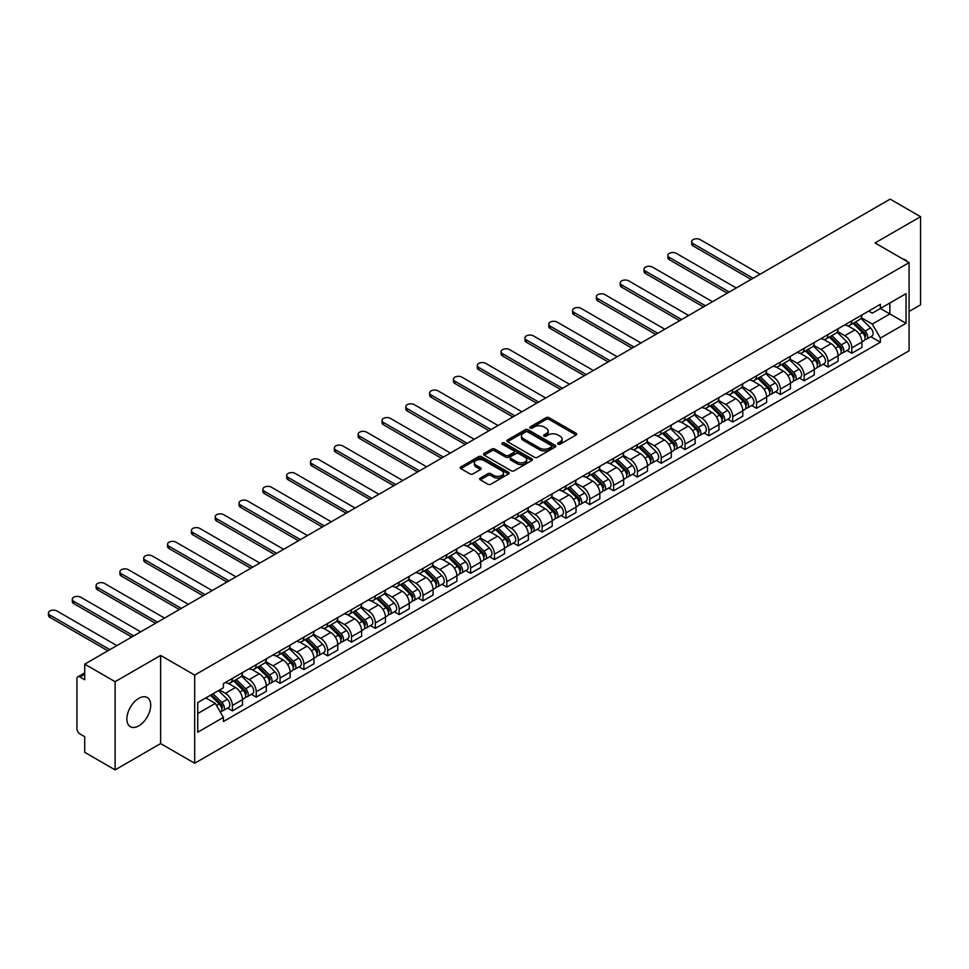 <?xml version="1.0" encoding="UTF-8"?>
<svg xmlns="http://www.w3.org/2000/svg" width="969" height="969" viewBox="0 0 969 969"><rect width="100%" height="100%" fill="white"/><g stroke="black" fill="none" stroke-linecap="round" stroke-linejoin="round"><path stroke-width="1.45" d="M558.035 444.19A1.49 0.86 0 0 0 560.143 444.19L576.071 434.996A2.12 1.223 0 0 0 576.688 434.124A2.12 1.223 0 0 0 576.071 433.264L549.084 417.687A2.12 1.223 0 0 0 546.08 417.687L530.164 426.881A1.49 0.86 0 0 0 529.728 427.486A1.49 0.86 0 0 0 530.164 428.092A1.49 0.86 0 0 0 532.26 428.092L534.319 426.905A6.783 3.912 0 0 1 543.912 426.905L546.165 428.201A6.783 3.912 0 0 1 548.151 430.963A6.783 3.912 0 0 1 546.165 433.737L544.093 434.924A1.49 0.86 0 0 0 543.67 435.529A1.49 0.86 0 0 0 544.093 436.135A1.49 0.86 0 0 0 546.201 436.135L548.26 434.948A6.783 3.912 0 0 1 557.853 434.948L560.106 436.244A6.783 3.912 0 0 1 562.093 439.018A6.783 3.912 0 0 1 560.106 441.779L558.035 442.978A1.49 0.86 0 0 0 557.611 443.584A1.49 0.86 0 0 0 558.035 444.19L558.035 442.978M138.785 725.866A16.848 9.726 120 0 0 149.795 711.028A16.848 9.726 120 0 0 147.215 697.523A16.848 9.726 120 0 0 138.785 698.358A16.848 9.726 120 0 0 127.787 713.208A16.848 9.726 120 0 0 130.367 726.702A16.848 9.726 120 0 0 138.785 725.866M907.093 261.46A16.848 9.726 120 0 0 905.3 259.849A16.848 9.726 120 0 0 902.999 259.098M480.273 478.092A2.12 1.223 0 0 0 479.655 478.952A2.12 1.223 0 0 0 480.273 479.825L487.843 484.197A2.12 1.223 0 0 0 490.847 484.197L508.531 473.974A2.12 1.223 0 0 0 509.161 473.114A2.12 1.223 0 0 0 508.531 472.254L481.557 456.665A2.12 1.223 0 0 0 478.553 456.665L460.869 466.888A2.12 1.223 0 0 0 460.251 467.748A2.12 1.223 0 0 0 460.869 468.608L470.013 473.889A2.12 1.223 0 0 0 473.005 473.889L480.576 469.529A2.12 1.223 0 0 0 481.193 468.657A2.12 1.223 0 0 0 480.576 467.797L476.045 465.168A5.669 3.27 0 0 1 474.386 462.855A5.669 3.27 0 0 1 477.887 459.839A5.669 3.27 0 0 1 484.064 460.541L501.821 470.801A5.669 3.27 0 0 1 503.492 473.114A5.669 3.27 0 0 1 499.992 476.142A5.669 3.27 0 0 1 493.802 475.428L490.847 473.72A2.12 1.223 0 0 0 487.843 473.72L480.273 478.092L480.273 479.825M194.684 675.078L160.624 655.419L115.117 681.691L84.727 664.153L890.16 199.13L920.55 216.681L875.043 242.953L909.092 262.623L194.684 675.078L194.684 763.257L909.092 350.79L909.092 262.623M534.464 457.271A2.12 1.223 0 0 0 537.468 457.271L555.152 447.06A2.12 1.223 0 0 0 555.77 446.2A2.12 1.223 0 0 0 555.152 445.328L528.178 429.751A2.12 1.223 0 0 0 525.174 429.751L507.49 439.962A2.12 1.223 0 0 0 506.86 440.834A2.12 1.223 0 0 0 507.49 441.694L534.464 457.271M502.911 444.505A1.49 0.86 0 0 1 504.413 444.723L504.413 442.954L531.848 458.797A2.12 1.223 0 0 1 532.466 459.657A2.12 1.223 0 0 1 531.848 460.517L514.151 470.74A2.12 1.223 0 0 1 511.16 470.74L484.173 455.151L484.173 453.431A2.12 1.223 0 0 0 483.555 454.291A2.12 1.223 0 0 0 484.173 455.151M484.173 453.431L491.743 449.059A2.12 1.223 0 0 1 494.747 449.059L505.685 455.369A2.12 1.223 0 0 0 508.689 455.369L513.703 452.475A2.12 1.223 0 0 0 514.333 451.602A2.12 1.223 0 0 0 513.703 450.742L502.317 444.165A1.49 0.86 0 0 1 501.881 443.56A1.49 0.86 0 0 1 502.79 442.772A1.49 0.86 0 0 1 504.413 442.954M115.117 681.691L115.117 769.87L84.727 752.319L84.727 736.719L79.991 733.981A4.324 2.495 -120 0 1 76.939 728.688L76.939 678.784A4.324 2.495 -120 0 1 77.835 676.81L84.727 672.825M909.092 311.461L920.55 304.847L920.55 216.681M115.117 769.87L160.624 743.586L194.684 763.257M84.727 664.153L84.727 679.754L79.991 677.016A4.324 2.495 -120 0 0 77.835 676.81M851.824 320.812A9.932 5.741 60 0 1 849.765 325.269L859.854 319.455A9.932 5.741 -120 0 0 861.901 314.986M837.519 331.507L844.798 335.71A9.932 5.741 60 0 1 851.824 347.883L861.901 342.057A9.932 5.741 -120 0 0 854.876 329.896L847.669 325.729M861.901 342.057L861.901 347.435L851.824 353.261L846.991 350.463M849.765 325.269A9.932 5.741 60 0 1 844.883 324.821M851.824 347.883L851.824 353.261M827.998 334.559A9.932 5.741 60 0 1 825.939 339.029L836.029 333.203A9.932 5.741 -120 0 0 838.076 328.745M823.165 364.223L827.998 367.009L838.088 361.195L838.088 355.817A9.932 5.741 -120 0 0 831.063 343.644L823.844 339.477M825.939 339.029A9.932 5.741 60 0 1 821.058 338.581M813.694 345.267L820.973 349.47A9.932 5.741 60 0 1 827.998 361.631L827.998 367.009M804.173 348.319A9.932 5.741 60 0 1 802.126 352.777L812.204 346.963A9.932 5.741 -120 0 0 814.263 342.505M799.34 377.983L804.173 380.769L814.263 374.942L814.263 369.564A9.932 5.741 -120 0 0 807.238 357.404L800.019 353.237M802.126 352.777A9.932 5.741 60 0 1 797.233 352.328M789.868 359.014L797.148 363.218A9.932 5.741 60 0 1 804.173 375.391L804.173 380.769M780.36 362.079A9.932 5.741 60 0 1 778.301 366.536L788.378 360.71A9.932 5.741 -120 0 0 790.438 356.253M775.527 391.73L780.36 394.516L790.438 388.702L790.438 383.324A9.932 5.741 -120 0 0 783.412 371.151L776.193 366.997M778.301 366.536A9.932 5.741 60 0 1 773.407 366.088M766.055 372.774L773.335 376.977A9.932 5.741 60 0 1 780.36 389.138L780.36 394.516M756.535 375.827A9.932 5.741 60 0 1 754.476 380.284L764.553 374.47A9.932 5.741 -120 0 0 766.612 370.013M751.702 405.49L756.535 408.276L766.612 402.462L766.612 397.084A9.932 5.741 -120 0 0 759.587 384.911L752.368 380.744M754.476 380.284A9.932 5.741 60 0 1 749.582 379.836M742.23 386.522L749.509 390.725A9.932 5.741 60 0 1 756.535 402.898L756.535 408.276M732.709 389.586A9.932 5.741 60 0 1 730.65 394.044L740.728 388.23A9.932 5.741 -120 0 0 742.787 383.76M727.876 419.238L732.709 422.036L742.787 416.21L742.787 410.832A9.932 5.741 -120 0 0 735.762 398.671L728.543 394.504M730.65 394.044A9.932 5.741 60 0 1 725.757 393.596M718.404 400.282L725.684 404.485A9.932 5.741 60 0 1 732.709 416.658L732.709 422.036M708.884 403.334A9.932 5.741 60 0 1 706.825 407.804L716.903 401.978A9.932 5.741 -120 0 0 718.962 397.52M704.051 432.998L708.884 435.784L718.962 429.97L718.962 424.592A9.932 5.741 -120 0 0 711.936 412.419L704.717 408.252M706.825 407.804A9.932 5.741 60 0 1 701.931 407.355M694.579 414.042L701.859 418.245A9.932 5.741 60 0 1 708.884 430.406L708.884 435.784M685.059 417.094A9.932 5.741 60 0 1 683 421.551L693.077 415.737A9.932 5.741 -120 0 0 695.136 411.28M680.226 446.745L685.059 449.543L695.136 443.717L695.136 438.339A9.932 5.741 -120 0 0 688.111 426.178L680.904 422.012M683 421.551A9.932 5.741 60 0 1 678.106 421.103M670.754 427.789L678.034 431.992A9.932 5.741 60 0 1 685.059 444.165L685.059 449.543M661.233 430.854A9.932 5.741 60 0 1 659.174 435.311L669.252 429.485A9.932 5.741 -120 0 0 671.311 425.028M656.401 460.505L661.233 463.291L671.311 457.477L671.311 452.099A9.932 5.741 -120 0 0 664.286 439.926L657.079 435.759M659.174 435.311A9.932 5.741 60 0 1 654.281 434.863M646.929 441.549L654.208 445.752A9.932 5.741 60 0 1 661.233 457.913L661.233 463.291M637.408 444.601A9.932 5.741 60 0 1 635.349 449.059L645.427 443.245A9.932 5.741 -120 0 0 647.486 438.787M632.575 474.265L637.408 477.051L647.486 471.225L647.486 465.847A9.932 5.741 -120 0 0 640.461 453.686L633.254 449.519M635.349 449.059A9.932 5.741 60 0 1 630.468 448.611M623.103 455.297L630.383 459.5A9.932 5.741 60 0 1 637.408 471.673L637.408 477.051M613.583 458.361A9.932 5.741 60 0 1 611.524 462.819L621.614 456.993A9.932 5.741 -120 0 0 623.661 452.535M608.75 488.013L613.583 490.798L623.661 484.984L623.661 479.607A9.932 5.741 -120 0 0 616.635 467.433L609.428 463.279M611.524 462.819A9.932 5.741 60 0 1 606.642 462.37M599.278 469.057L606.558 473.26A9.932 5.741 60 0 1 613.583 485.421L613.583 490.798M589.758 472.109A9.932 5.741 60 0 1 587.711 476.566L597.788 470.752A9.932 5.741 -120 0 0 599.847 466.295M584.925 501.772L589.758 504.558L599.847 498.744L599.847 493.366A9.932 5.741 -120 0 0 592.822 481.193L585.603 477.027M587.711 476.566A9.932 5.741 60 0 1 582.817 476.118M575.453 482.804L582.732 487.007A9.932 5.741 60 0 1 589.758 499.18L589.758 504.558M565.944 485.869A9.932 5.741 60 0 1 563.885 490.326L573.963 484.512A9.932 5.741 -120 0 0 576.022 480.043M561.112 515.52L565.944 518.318L576.022 512.492L576.022 507.114A9.932 5.741 -120 0 0 568.997 494.953L561.778 490.786M563.885 490.326A9.932 5.741 60 0 1 558.992 489.878M551.64 496.564L558.919 500.767A9.932 5.741 60 0 1 565.944 512.94L565.944 518.318M542.119 499.616A9.932 5.741 60 0 1 540.06 504.086L550.138 498.26A9.932 5.741 -120 0 0 552.197 493.802M537.286 529.28L542.119 532.066L552.197 526.252L552.197 520.874A9.932 5.741 -120 0 0 545.172 508.701L537.952 504.534M540.06 504.086A9.932 5.741 60 0 1 535.167 503.638M527.814 510.324L535.094 514.527A9.932 5.741 60 0 1 542.119 526.688L542.119 532.066M518.294 513.376A9.932 5.741 60 0 1 516.235 517.834L526.312 512.02A9.932 5.741 -120 0 0 528.371 507.562M513.461 543.028L518.294 545.826L528.371 539.999L528.371 534.622A9.932 5.741 -120 0 0 521.346 522.461L514.127 518.294M516.235 517.834A9.932 5.741 60 0 1 511.341 517.385M503.989 524.072L511.269 528.275A9.932 5.741 60 0 1 518.294 540.448L518.294 545.826M494.469 527.136A9.932 5.741 60 0 1 492.409 531.593L502.487 525.767A9.932 5.741 -120 0 0 504.546 521.31M489.636 556.787L494.469 559.573L504.546 553.759L504.546 548.381A9.932 5.741 -120 0 0 497.521 536.208L490.302 532.042M492.409 531.593A9.932 5.741 60 0 1 487.516 531.145M480.164 537.831L487.443 542.034A9.932 5.741 60 0 1 494.469 554.195L494.469 559.573M470.643 540.884A9.932 5.741 60 0 1 468.584 545.341L478.662 539.527A9.932 5.741 -120 0 0 480.721 535.07M465.81 570.547L470.643 573.333L480.721 567.519L480.721 562.129A9.932 5.741 -120 0 0 473.696 549.968L466.489 545.801M468.584 545.341A9.932 5.741 60 0 1 463.691 544.893M456.338 551.579L463.618 555.782A9.932 5.741 60 0 1 470.643 567.955L470.643 573.333M446.818 554.643A9.932 5.741 60 0 1 444.759 559.101L454.836 553.275A9.932 5.741 -120 0 0 456.896 548.817M441.985 584.295L446.818 587.093L456.896 581.267L456.896 575.889A9.932 5.741 -120 0 0 449.87 563.716L442.663 559.561M444.759 559.101A9.932 5.741 60 0 1 439.865 558.653M432.513 565.339L439.793 569.542A9.932 5.741 60 0 1 446.818 581.703L446.818 587.093M422.993 568.391A9.932 5.741 60 0 1 420.934 572.849L431.011 567.035A9.932 5.741 -120 0 0 433.07 562.577M418.16 598.055L422.993 600.841L433.07 595.027L433.07 589.649A9.932 5.741 -120 0 0 426.045 577.476L418.838 573.309M420.934 572.849A9.932 5.741 60 0 1 416.052 572.4M408.688 579.099L415.967 583.29A9.932 5.741 60 0 1 422.993 595.463L422.993 600.841M399.167 582.151A9.932 5.741 60 0 1 397.108 586.608L407.198 580.794A9.932 5.741 -120 0 0 409.245 576.325M394.335 611.802L399.167 614.6L409.245 608.774L409.245 603.396A9.932 5.741 -120 0 0 402.22 591.235L395.013 587.069M397.108 586.608A9.932 5.741 60 0 1 392.227 586.16M384.863 592.846L392.142 597.049A9.932 5.741 60 0 1 399.167 609.222L399.167 614.6M375.342 595.899A9.932 5.741 60 0 1 373.295 600.368L383.373 594.542A9.932 5.741 -120 0 0 385.432 590.085M370.509 625.562L375.342 628.348L385.432 622.534L385.432 617.156A9.932 5.741 -120 0 0 378.407 604.983L371.188 600.816M373.295 600.368A9.932 5.741 60 0 1 368.402 599.92M361.037 606.606L368.317 610.809A9.932 5.741 60 0 1 375.342 622.97L375.342 628.348M351.517 609.658A9.932 5.741 60 0 1 349.47 614.116L359.547 608.302A9.932 5.741 -120 0 0 361.607 603.844M346.696 639.31L351.517 642.108L361.607 636.282L361.607 630.904A9.932 5.741 -120 0 0 354.581 618.743L347.362 614.576M349.47 614.116A9.932 5.741 60 0 1 344.576 613.668M337.212 620.354L344.504 624.557A9.932 5.741 60 0 1 351.517 636.73L351.517 642.108M327.704 623.418A9.932 5.741 60 0 1 325.645 627.876L335.722 622.05A9.932 5.741 -120 0 0 337.781 617.592M322.871 653.07L327.704 655.856L337.781 650.042L337.781 644.664A9.932 5.741 -120 0 0 330.756 632.491L323.537 628.324M325.645 627.876A9.932 5.741 60 0 1 320.751 627.428M313.399 634.114L320.678 638.317A9.932 5.741 60 0 1 327.704 650.478L327.704 655.856M303.878 637.166A9.932 5.741 60 0 1 301.819 641.623L311.897 635.809A9.932 5.741 -120 0 0 313.956 631.352M299.046 666.829L303.878 669.615L313.956 663.801L313.956 658.411A9.932 5.741 -120 0 0 306.931 646.25L299.712 642.084M301.819 641.623A9.932 5.741 60 0 1 296.926 641.175M289.574 647.861L296.853 652.064A9.932 5.741 60 0 1 303.878 664.237L303.878 669.615M280.053 650.926A9.932 5.741 60 0 1 277.994 655.383L288.072 649.557A9.932 5.741 -120 0 0 290.131 645.1M275.22 680.577L280.053 683.375L290.131 677.549L290.131 672.171A9.932 5.741 -120 0 0 283.105 660.01L275.886 655.843M277.994 655.383A9.932 5.741 60 0 1 273.101 654.935M265.748 661.621L273.028 665.824A9.932 5.741 60 0 1 280.053 677.997L280.053 683.375M256.228 664.673A9.932 5.741 60 0 1 254.169 669.143L264.246 663.317A9.932 5.741 -120 0 0 266.305 658.859M251.395 694.337L256.228 697.123L266.305 691.309L266.305 685.931A9.932 5.741 -120 0 0 259.28 673.758L252.061 669.591M254.169 669.143A9.932 5.741 60 0 1 249.275 668.683M241.923 675.381L249.203 679.584A9.932 5.741 60 0 1 256.228 691.745L256.228 697.123M232.403 678.433A9.932 5.741 60 0 1 230.343 682.891L240.421 677.077A9.932 5.741 -120 0 0 242.48 672.607M227.57 708.085L232.403 710.883L242.48 705.057L242.48 699.679A9.932 5.741 -120 0 0 235.455 687.518L228.248 683.351M230.343 682.891A9.932 5.741 60 0 1 225.45 682.442M219.575 689.976L225.377 693.332A9.932 5.741 60 0 1 232.403 705.505L232.403 710.883M868.696 311.073L872.294 313.144L906.039 293.655L889.857 302.994L889.857 313.932L872.294 324.07L861.344 317.759M197.737 713.523L215.3 703.385L223.391 717.399L197.737 732.213L197.737 702.586L223.391 687.772L223.391 683.629L880.385 304.327L880.385 308.469L906.039 323.283L880.385 338.096L872.294 324.07M906.039 293.655L906.039 323.283M223.391 717.399L223.391 721.554L880.385 342.239L880.385 338.096M160.624 655.419L160.624 743.586M215.3 703.385L205.828 697.922M870.816 336.715L880.385 342.239M558.628 444.396L560.106 443.548A6.783 3.912 0 0 0 562.093 440.774L562.093 439.018M548.151 430.963L548.151 432.731A6.783 3.912 0 0 1 546.165 435.505L544.687 436.353M576.034 435.008L549.084 419.444A2.12 1.223 0 0 0 546.08 419.444L530.758 428.298M555.128 447.084L528.178 431.52A2.12 1.223 0 0 0 525.174 431.52L507.514 441.719M551.409 446.806A1.49 0.86 0 0 0 551.846 446.2A1.49 0.86 0 0 0 551.409 445.595L527.717 431.92A1.49 0.86 0 0 0 525.622 431.92L523.454 433.179A6.783 3.912 0 0 0 521.467 435.941A6.783 3.912 0 0 0 523.454 438.715L539.636 448.066A6.783 3.912 0 0 0 549.229 448.066L551.409 446.806L551.409 448.562A1.49 0.86 0 0 0 551.846 447.957L551.846 446.2M521.467 435.941L521.467 437.709A6.783 3.912 0 0 0 523.454 440.471L523.454 438.715M551.409 448.562L549.229 449.822A6.783 3.912 0 0 1 539.636 449.822L523.454 440.471M484.209 455.176L491.743 450.815L491.743 449.059M514.333 451.602L514.333 453.371A2.12 1.223 0 0 1 513.703 454.243L508.689 457.138A2.12 1.223 0 0 1 505.685 457.138L494.747 450.815A2.12 1.223 0 0 0 491.743 450.815M504.413 444.723L531.811 460.541M517.046 461.934A5.669 3.27 0 0 0 523.224 462.637A5.669 3.27 0 0 0 526.724 459.609A5.669 3.27 0 0 0 525.065 457.295L518.803 453.686A2.12 1.223 0 0 0 515.811 453.686L510.784 456.581A2.12 1.223 0 0 0 510.166 457.453A2.12 1.223 0 0 0 510.784 458.313L517.046 461.934L517.046 463.691A5.669 3.27 0 0 0 523.224 464.405A5.669 3.27 0 0 0 526.724 461.377L526.724 459.609M510.166 457.453L510.166 459.209A2.12 1.223 0 0 0 510.784 460.081L510.784 458.313M517.046 463.691L510.784 460.081M503.492 473.114L503.492 474.883A5.669 3.27 0 0 1 499.992 477.899A5.669 3.27 0 0 1 493.802 477.196L490.847 475.488A2.12 1.223 0 0 0 487.843 475.488L480.309 479.837M474.386 462.855L474.386 464.623A5.669 3.27 0 0 0 476.045 466.937L476.045 465.168M480.576 467.797L480.576 469.529L476.045 466.937M508.507 473.998L481.557 458.434A2.12 1.223 0 0 0 478.553 458.434L460.893 468.633L460.869 466.888M853.108 323.343L862.495 332.597A5.402 3.113 60 0 1 863.924 340.7L861.901 341.863M854.985 325.184L858.958 327.486M760.12 274.215L700.175 239.609A4.966 2.871 -0 0 0 694.761 238.98A4.966 2.871 -0 0 0 691.696 241.632A4.966 2.871 -0 0 0 693.15 243.667L753.095 278.273M854.149 322.738L864.433 332.876A2.592 1.502 60 0 1 865.111 336.764A2.592 1.502 60 0 1 864.869 336.861M855.7 321.841L865.087 331.107A5.402 3.113 60 0 1 866.516 339.198A5.402 3.113 60 0 1 864.881 339.368M860.956 318.426L870.586 327.934A5.402 3.113 60 0 1 872.015 336.025L866.516 339.198M751.108 279.411L693.15 245.956A4.966 2.871 180 0 1 691.696 243.922L691.696 241.632M829.282 337.091L838.669 346.357A5.402 3.113 60 0 1 840.099 354.448L838.076 355.611M831.16 338.944L835.133 341.245M736.295 287.963L676.35 253.357A4.966 2.871 -0 0 0 670.936 252.739A4.966 2.871 -0 0 0 667.871 255.392A4.966 2.871 -0 0 0 669.325 257.415L729.269 292.02M830.324 336.497L840.607 346.636A2.592 1.502 60 0 1 841.286 350.524A2.592 1.502 60 0 1 841.056 350.608M831.886 335.601L841.262 344.855A5.402 3.113 60 0 1 842.691 352.946A5.402 3.113 60 0 1 841.056 353.128M837.131 332.185L846.761 341.682A5.402 3.113 60 0 1 848.19 349.773L842.691 352.946M727.283 293.171L669.325 259.704A4.966 2.871 180 0 1 667.871 257.681L667.871 255.392M805.457 350.851L814.844 360.105A5.402 3.113 60 0 1 816.273 368.208L814.251 369.371M807.334 352.704L811.307 354.993M712.469 301.722L652.525 267.117A4.966 2.871 -0 0 0 647.122 266.499A4.966 2.871 -0 0 0 644.046 269.14A4.966 2.871 -0 0 0 645.499 271.175L705.444 305.78M806.499 350.245L816.782 360.395A2.592 1.502 60 0 1 817.461 364.271A2.592 1.502 60 0 1 817.23 364.368M808.061 349.349L817.448 358.615A5.402 3.113 60 0 1 818.866 366.706A5.402 3.113 60 0 1 817.23 366.876M813.306 345.933L822.935 355.441A5.402 3.113 60 0 1 824.365 363.532L818.866 366.706M703.458 306.919L645.499 273.464A4.966 2.871 180 0 1 644.046 271.441L644.046 269.14M781.632 364.61L791.019 373.864A5.402 3.113 60 0 1 792.448 381.956L790.438 383.118M783.509 366.452L787.482 368.753M688.644 315.482L628.711 280.865A4.966 2.871 -0 0 0 623.297 280.247A4.966 2.871 -0 0 0 620.221 282.9A4.966 2.871 -0 0 0 621.686 284.922L681.619 319.528M782.673 364.005L792.957 374.143A2.592 1.502 60 0 1 793.635 378.031A2.592 1.502 60 0 1 793.405 378.128M784.236 363.109L793.623 372.362A5.402 3.113 60 0 1 795.04 380.466A5.402 3.113 60 0 1 793.417 380.635M789.481 359.693L799.122 369.189A5.402 3.113 60 0 1 800.539 377.292L795.04 380.466M679.632 320.678L621.686 287.224A4.966 2.871 180 0 1 620.221 285.189L620.221 282.9M757.819 378.358L767.194 387.624A5.402 3.113 60 0 1 768.623 395.715L766.612 396.878M759.684 380.211L763.669 382.501M664.819 329.23L604.886 294.624A4.966 2.871 -0 0 0 599.472 294.007A4.966 2.871 -0 0 0 596.407 296.647A4.966 2.871 -0 0 0 597.861 298.682L657.794 333.288M758.848 377.765L769.132 387.903A2.592 1.502 60 0 1 769.81 391.779A2.592 1.502 60 0 1 769.58 391.876M760.411 376.856L769.798 386.122A5.402 3.113 60 0 1 771.215 394.213A5.402 3.113 60 0 1 769.592 394.395M765.655 373.44L775.297 382.949A5.402 3.113 60 0 1 776.714 391.04L771.215 394.213M655.807 334.438L597.861 300.971A4.966 2.871 180 0 1 596.407 298.949L596.407 296.647M733.993 392.118L743.368 401.372A5.402 3.113 60 0 1 744.798 409.475L742.787 410.638M735.859 393.959L739.844 396.26M640.994 342.99L581.061 308.384A4.966 2.871 -0 0 0 575.647 307.754A4.966 2.871 -0 0 0 572.582 310.407A4.966 2.871 -0 0 0 574.036 312.43L633.968 347.047M735.035 391.512L745.306 401.651A2.592 1.502 60 0 1 745.997 405.539A2.592 1.502 60 0 1 745.755 405.636M736.585 390.616L745.973 399.87A5.402 3.113 60 0 1 747.39 407.973A5.402 3.113 60 0 1 745.767 408.143M741.842 387.2L751.472 396.696A5.402 3.113 60 0 1 752.889 404.8L747.39 407.973M631.994 348.186L574.036 314.731A4.966 2.871 180 0 1 572.582 312.696L572.582 310.407M710.168 405.866L719.555 415.132A5.402 3.113 60 0 1 720.972 423.223L718.962 424.386M712.033 407.719L716.018 410.008M617.18 356.737L557.236 322.132A4.966 2.871 -0 0 0 551.821 321.514A4.966 2.871 -0 0 0 548.757 324.167A4.966 2.871 -0 0 0 550.21 326.19L610.155 360.795M711.21 405.272L721.481 415.41A2.592 1.502 60 0 1 722.171 419.298A2.592 1.502 60 0 1 721.929 419.383M712.76 404.376L722.147 413.63A5.402 3.113 60 0 1 723.577 421.721A5.402 3.113 60 0 1 721.941 421.903M718.017 400.96L727.646 410.456A5.402 3.113 60 0 1 729.063 418.547L723.577 421.721M608.169 361.946L550.21 328.479A4.966 2.871 180 0 1 548.757 326.456L548.757 324.167M686.343 419.625L695.73 428.879A5.402 3.113 60 0 1 697.147 436.983L695.136 438.145M688.208 421.467L692.193 423.768M593.355 370.497L533.41 335.892A4.966 2.871 -0 0 0 527.996 335.262A4.966 2.871 -0 0 0 524.932 337.915A4.966 2.871 -0 0 0 526.385 339.949L586.33 374.555M687.384 419.02L697.656 429.158A2.592 1.502 60 0 1 698.346 433.046A2.592 1.502 60 0 1 698.104 433.143M688.935 418.123L698.322 427.39A5.402 3.113 60 0 1 699.751 435.481A5.402 3.113 60 0 1 698.116 435.65M694.192 414.708L703.821 424.216A5.402 3.113 60 0 1 705.25 432.307L699.751 435.481M584.343 375.693L526.385 342.239A4.966 2.871 180 0 1 524.932 340.204L524.932 337.915M662.517 433.385L671.905 442.639A5.402 3.113 60 0 1 673.322 450.73L671.311 451.893M664.395 435.226L668.368 437.528M569.53 384.245L509.585 349.639A4.966 2.871 -0 0 0 504.171 349.022A4.966 2.871 -0 0 0 501.106 351.674A4.966 2.871 -0 0 0 502.56 353.697L562.504 388.303M663.559 432.78L673.83 442.918A2.592 1.502 60 0 1 674.521 446.806A2.592 1.502 60 0 1 674.279 446.903M665.109 431.883L674.497 441.137A5.402 3.113 60 0 1 675.926 449.241A5.402 3.113 60 0 1 674.291 449.41M670.366 428.468L679.996 437.964A5.402 3.113 60 0 1 681.425 446.055L675.926 449.241M560.518 389.453L502.56 355.986A4.966 2.871 180 0 1 501.106 353.964L501.106 351.674M638.692 447.133L648.079 456.399A5.402 3.113 60 0 1 649.509 464.49L647.486 465.653M640.57 448.986L644.542 451.275M545.704 398.005L485.76 363.399A4.966 2.871 -0 0 0 480.345 362.781A4.966 2.871 -0 0 0 477.281 365.422A4.966 2.871 -0 0 0 478.734 367.457L538.679 402.062M639.734 446.527L650.017 456.678A2.592 1.502 60 0 1 650.696 460.554A2.592 1.502 60 0 1 650.453 460.65M641.284 445.631L650.671 454.897A5.402 3.113 60 0 1 652.101 462.988A5.402 3.113 60 0 1 650.465 463.158M646.541 442.215L656.17 451.724A5.402 3.113 60 0 1 657.6 459.815L652.101 462.988M536.693 403.201L478.734 369.746A4.966 2.871 180 0 1 477.281 367.723L477.281 365.422M614.867 460.893L624.254 470.147A5.402 3.113 60 0 1 625.683 478.238L623.661 479.401M616.744 462.734L620.717 465.035M521.879 411.764L461.934 377.147A4.966 2.871 -0 0 0 456.52 376.529A4.966 2.871 -0 0 0 453.456 379.182A4.966 2.871 -0 0 0 454.909 381.205L514.854 415.81M615.909 460.287L626.192 470.425A2.592 1.502 60 0 1 626.87 474.313A2.592 1.502 60 0 1 626.64 474.41M617.471 459.391L626.846 468.645A5.402 3.113 60 0 1 628.275 476.748A5.402 3.113 60 0 1 626.64 476.918M622.716 455.975L632.345 465.471A5.402 3.113 60 0 1 633.774 473.575L628.275 476.748M512.867 416.961L454.909 383.506A4.966 2.871 180 0 1 453.456 381.471L453.456 379.182M591.042 474.64L600.429 483.906A5.402 3.113 60 0 1 601.858 491.998L599.835 493.16M592.919 476.494L596.892 478.783M498.054 425.512L438.109 390.907A4.966 2.871 -0 0 0 432.695 390.289A4.966 2.871 -0 0 0 429.63 392.929A4.966 2.871 -0 0 0 431.084 394.964L491.029 429.57M592.083 474.047L602.367 484.185A2.592 1.502 60 0 1 603.045 488.073A2.592 1.502 60 0 1 602.815 488.158M593.646 473.151L603.021 482.405A5.402 3.113 60 0 1 604.45 490.496A5.402 3.113 60 0 1 602.815 490.677M598.89 469.723L608.52 479.231A5.402 3.113 60 0 1 609.949 487.322L604.45 490.496M489.042 430.721L431.084 397.254A4.966 2.871 180 0 1 429.63 395.231L429.63 392.929M567.216 488.4L576.603 497.654A5.402 3.113 60 0 1 578.033 505.757L576.022 506.92M569.094 490.241L573.067 492.543M474.229 439.272L414.296 404.667A4.966 2.871 -0 0 0 408.882 404.037A4.966 2.871 -0 0 0 405.805 406.689A4.966 2.871 -0 0 0 407.271 408.712L467.203 443.33M568.258 487.795L578.541 497.933A2.592 1.502 60 0 1 579.22 501.821A2.592 1.502 60 0 1 578.99 501.918M569.82 486.898L579.208 496.164A5.402 3.113 60 0 1 580.625 504.255A5.402 3.113 60 0 1 579.002 504.425M575.065 483.483L584.695 492.979A5.402 3.113 60 0 1 586.124 501.082L580.625 504.255M465.217 444.468L407.271 411.013A4.966 2.871 180 0 1 405.805 408.979L405.805 406.689M543.391 502.148L552.778 511.414A5.402 3.113 60 0 1 554.207 519.505L552.197 520.668M545.268 504.001L549.241 506.29M450.403 453.02L390.471 418.414A4.966 2.871 -0 0 0 385.056 417.796A4.966 2.871 -0 0 0 381.992 420.449A4.966 2.871 -0 0 0 383.445 422.472L443.378 457.077M544.433 501.554L554.716 511.693A2.592 1.502 60 0 1 555.394 515.581A2.592 1.502 60 0 1 555.164 515.665M545.995 500.658L555.382 509.912A5.402 3.113 60 0 1 556.8 518.003A5.402 3.113 60 0 1 555.176 518.185M551.24 497.242L560.881 506.739A5.402 3.113 60 0 1 562.299 514.83L556.8 518.003M441.392 458.228L383.445 424.761A4.966 2.871 180 0 1 381.992 422.738L381.992 420.449M519.578 515.908L528.953 525.162A5.402 3.113 60 0 1 530.382 533.265L528.371 534.428M521.443 517.749L525.428 520.05M426.578 466.779L366.645 432.174A4.966 2.871 -0 0 0 361.231 431.544A4.966 2.871 -0 0 0 358.167 434.197A4.966 2.871 -0 0 0 359.62 436.232L419.553 470.837M520.619 515.302L530.891 525.44A2.592 1.502 60 0 1 531.569 529.328A2.592 1.502 60 0 1 531.339 529.425M522.17 514.406L531.557 523.672A5.402 3.113 60 0 1 532.974 531.763A5.402 3.113 60 0 1 531.351 531.933M527.427 510.99L537.056 520.498A5.402 3.113 60 0 1 538.473 528.589L532.974 531.763M417.578 471.976L359.62 438.521A4.966 2.871 180 0 1 358.167 436.486L358.167 434.197M495.753 529.668L505.14 538.921A5.402 3.113 60 0 1 506.557 547.013L504.546 548.175M497.618 531.509L501.603 533.81M402.765 480.527L342.82 445.922A4.966 2.871 -0 0 0 337.406 445.304A4.966 2.871 -0 0 0 334.341 447.957A4.966 2.871 -0 0 0 335.795 449.979L395.74 484.585M496.794 529.062L507.066 539.2A2.592 1.502 60 0 1 507.756 543.088A2.592 1.502 60 0 1 507.514 543.185M498.345 528.166L507.732 537.42A5.402 3.113 60 0 1 509.149 545.523A5.402 3.113 60 0 1 507.526 545.692M503.601 524.75L513.231 534.246A5.402 3.113 60 0 1 514.648 542.349L509.149 545.523M393.753 485.735L335.795 452.269A4.966 2.871 180 0 1 334.341 450.246L334.341 447.957M471.927 543.415L481.314 552.681A5.402 3.113 60 0 1 482.732 560.772L480.721 561.935M473.793 545.268L477.778 547.558M378.94 494.287L318.995 459.681A4.966 2.871 -0 0 0 313.581 459.064A4.966 2.871 -0 0 0 310.516 461.704A4.966 2.871 -0 0 0 311.97 463.739L371.914 498.345M472.969 542.822L483.24 552.96A2.592 1.502 60 0 1 483.931 556.836A2.592 1.502 60 0 1 483.688 556.933M474.519 541.913L483.906 551.179A5.402 3.113 60 0 1 485.336 559.27A5.402 3.113 60 0 1 483.701 559.44M479.776 538.498L489.406 548.006A5.402 3.113 60 0 1 490.835 556.097L485.336 559.27M369.928 499.483L311.97 466.028A4.966 2.871 180 0 1 310.516 464.006L310.516 461.704M448.102 557.175L457.489 566.429A5.402 3.113 60 0 1 458.906 574.52L456.896 575.683M449.967 559.016L453.952 561.317M355.114 508.047L295.17 473.429A4.966 2.871 -0 0 0 289.755 472.811A4.966 2.871 -0 0 0 286.691 475.464A4.966 2.871 -0 0 0 288.144 477.487L348.089 512.092M449.144 556.569L459.415 566.708A2.592 1.502 60 0 1 460.105 570.596A2.592 1.502 60 0 1 459.863 570.693M450.694 555.673L460.081 564.927A5.402 3.113 60 0 1 461.51 573.03A5.402 3.113 60 0 1 459.875 573.2M455.951 552.257L465.58 561.754A5.402 3.113 60 0 1 467.01 569.857L461.51 573.03M346.103 513.243L288.144 479.788A4.966 2.871 180 0 1 286.691 477.753L286.691 475.464M424.277 570.923L433.664 580.189A5.402 3.113 60 0 1 435.081 588.28L433.07 589.443M426.154 572.776L430.127 575.065M331.289 521.794L271.344 487.189A4.966 2.871 -0 0 0 265.93 486.571A4.966 2.871 -0 0 0 262.865 489.212A4.966 2.871 -0 0 0 264.319 491.247L324.264 525.852M425.318 570.329L435.59 580.467A2.592 1.502 60 0 1 436.28 584.355A2.592 1.502 60 0 1 436.038 584.44M426.869 569.433L436.256 578.687A5.402 3.113 60 0 1 437.685 586.778A5.402 3.113 60 0 1 436.05 586.96M432.126 566.005L441.755 575.513A5.402 3.113 60 0 1 443.184 583.604L437.685 586.778M322.277 527.003L264.319 493.536A4.966 2.871 180 0 1 262.865 491.513L262.865 489.212M400.451 584.682L409.839 593.936A5.402 3.113 60 0 1 411.268 602.04L409.245 603.202M402.329 586.524L406.302 588.825M307.464 535.554L247.519 500.949A4.966 2.871 -0 0 0 242.105 500.319A4.966 2.871 -0 0 0 239.04 502.972A4.966 2.871 -0 0 0 240.494 504.994L300.438 539.612M401.493 584.077L411.777 594.215A2.592 1.502 60 0 1 412.455 598.103A2.592 1.502 60 0 1 412.225 598.2M403.043 583.181L412.431 592.447A5.402 3.113 60 0 1 413.86 600.538A5.402 3.113 60 0 1 412.225 600.707M408.3 579.765L417.93 589.261A5.402 3.113 60 0 1 419.359 597.364L413.86 600.538M298.452 540.75L240.494 507.296A4.966 2.871 180 0 1 239.04 505.261L239.04 502.972M376.626 598.43L386.013 607.696A5.402 3.113 60 0 1 387.443 615.787L385.42 616.95M378.504 600.283L382.476 602.585M283.638 549.302L223.694 514.696A4.966 2.871 -0 0 0 218.279 514.079A4.966 2.871 -0 0 0 215.215 516.731A4.966 2.871 -0 0 0 216.668 518.754L276.613 553.36M377.668 597.837L387.951 607.975A2.592 1.502 60 0 1 388.63 611.863A2.592 1.502 60 0 1 388.399 611.948M379.23 596.94L388.605 606.194A5.402 3.113 60 0 1 390.035 614.285A5.402 3.113 60 0 1 388.399 614.467M384.475 593.525L394.104 603.021A5.402 3.113 60 0 1 395.534 611.112L390.035 614.285M274.627 554.51L216.668 521.043A4.966 2.871 180 0 1 215.215 519.021L215.215 516.731M352.801 612.19L362.188 621.444A5.402 3.113 60 0 1 363.617 629.547L361.594 630.71M354.678 614.031L358.651 616.332M259.813 563.062L199.868 528.456A4.966 2.871 -0 0 0 194.466 527.826A4.966 2.871 -0 0 0 191.39 530.479A4.966 2.871 -0 0 0 192.843 532.514L252.788 567.119M353.842 611.584L364.126 621.723A2.592 1.502 60 0 1 364.804 625.611A2.592 1.502 60 0 1 364.574 625.708M355.405 610.688L364.792 619.954A5.402 3.113 60 0 1 366.209 628.045A5.402 3.113 60 0 1 364.586 628.215M360.65 607.272L370.279 616.781A5.402 3.113 60 0 1 371.708 624.872L366.209 628.045M250.801 568.258L192.843 534.803A4.966 2.871 180 0 1 191.39 532.768L191.39 530.479M328.976 625.95L338.363 635.204A5.402 3.113 60 0 1 339.792 643.295L337.781 644.458M330.853 627.791L334.826 630.092M235.988 576.809L176.055 542.204A4.966 2.871 -0 0 0 170.641 541.586A4.966 2.871 -0 0 0 167.564 544.239A4.966 2.871 -0 0 0 169.03 546.262L228.963 580.867M330.017 625.344L340.301 635.482A2.592 1.502 60 0 1 340.979 639.37A2.592 1.502 60 0 1 340.749 639.467M331.58 624.448L340.967 633.702A5.402 3.113 60 0 1 342.384 641.805A5.402 3.113 60 0 1 340.761 641.975M336.824 621.032L346.466 630.528A5.402 3.113 60 0 1 347.883 638.632L342.384 641.805M226.976 582.018L169.03 548.551A4.966 2.871 180 0 1 167.564 546.528L167.564 544.239M305.162 639.697L314.537 648.964A5.402 3.113 60 0 1 315.967 657.055L313.956 658.217M307.028 641.551L311.013 643.84M212.163 590.569L152.23 555.964A4.966 2.871 -0 0 0 146.816 555.346A4.966 2.871 -0 0 0 143.751 557.987A4.966 2.871 -0 0 0 145.205 560.021L205.137 594.627M306.204 639.104L316.475 649.242A2.592 1.502 60 0 1 317.154 653.118A2.592 1.502 60 0 1 316.924 653.215M307.754 638.196L317.142 647.462A5.402 3.113 60 0 1 318.559 655.553A5.402 3.113 60 0 1 316.936 655.722M313.011 634.78L322.641 644.288A5.402 3.113 60 0 1 324.058 652.379L318.559 655.553M203.151 595.778L145.205 562.311A4.966 2.871 180 0 1 143.751 560.288L143.751 557.987M281.337 653.457L290.724 662.711A5.402 3.113 60 0 1 292.141 670.802L290.131 671.977M283.202 655.298L287.187 657.6M188.337 604.329L128.405 569.711A4.966 2.871 -0 0 0 122.99 569.094A4.966 2.871 -0 0 0 119.926 571.746A4.966 2.871 -0 0 0 121.379 573.769L181.312 608.375M282.379 652.852L292.65 662.99A2.592 1.502 60 0 1 293.341 666.878A2.592 1.502 60 0 1 293.098 666.975M283.929 651.955L293.316 661.209A5.402 3.113 60 0 1 294.733 669.313A5.402 3.113 60 0 1 293.11 669.482M289.186 648.54L298.815 658.036A5.402 3.113 60 0 1 300.233 666.139L294.733 669.313M179.338 609.525L121.379 576.071A4.966 2.871 180 0 1 119.926 574.036L119.926 571.746M257.512 667.205L266.899 676.471A5.402 3.113 60 0 1 268.316 684.562L266.305 685.725M259.377 669.058L263.362 671.347M164.524 618.077L104.579 583.471A4.966 2.871 -0 0 0 99.165 582.853A4.966 2.871 -0 0 0 96.101 585.494A4.966 2.871 -0 0 0 97.554 587.529L157.499 622.134M258.553 666.611L268.825 676.75A2.592 1.502 60 0 1 269.515 680.638A2.592 1.502 60 0 1 269.273 680.722M260.104 665.715L269.491 674.969A5.402 3.113 60 0 1 270.92 683.06A5.402 3.113 60 0 1 269.285 683.242M265.361 662.287L274.99 671.796A5.402 3.113 60 0 1 276.407 679.887L270.92 683.06M155.512 623.285L97.554 589.818A4.966 2.871 180 0 1 96.101 587.795L96.101 585.494M233.686 680.965L243.074 690.219A5.402 3.113 60 0 1 244.491 698.322L242.48 699.485M235.552 682.806L239.537 685.107M140.699 631.836L80.754 597.231A4.966 2.871 -0 0 0 75.34 596.601A4.966 2.871 -0 0 0 72.275 599.254A4.966 2.871 -0 0 0 73.729 601.277L133.674 635.894M234.728 680.359L245 690.497A2.592 1.502 60 0 1 245.69 694.385A2.592 1.502 60 0 1 245.448 694.482M236.279 679.463L245.666 688.729A5.402 3.113 60 0 1 247.095 696.82A5.402 3.113 60 0 1 245.46 696.99M241.535 676.047L251.165 685.555A5.402 3.113 60 0 1 252.594 693.647L247.095 696.82M131.687 637.033L73.729 603.578A4.966 2.871 180 0 1 72.275 601.543L72.275 599.254M210.418 695.27L219.248 703.979A5.402 3.113 60 0 1 220.666 712.07L220.399 712.227M211.739 696.566L215.712 698.867M116.874 645.584L56.929 610.979A4.966 2.871 -0 0 0 51.514 610.361A4.966 2.871 -0 0 0 48.45 613.014A4.966 2.871 -0 0 0 49.904 615.036L109.848 649.642M211.46 694.664L221.174 704.257A2.592 1.502 60 0 1 221.865 708.145A2.592 1.502 60 0 1 221.622 708.23M213.01 693.768L221.84 702.477A5.402 3.113 60 0 1 223.27 710.568A5.402 3.113 60 0 1 221.635 710.749M218.51 690.594L227.34 699.303A5.402 3.113 60 0 1 228.769 707.394L223.27 710.568M107.862 650.793L49.904 617.326A4.966 2.871 180 0 1 48.45 615.303L48.45 613.014M256.228 691.745L266.305 685.931M280.053 677.997L290.131 672.171M303.878 664.237L313.956 658.411M327.704 650.478L337.781 644.664M351.517 636.73L361.607 630.904M375.342 622.97L385.432 617.156M399.167 609.222L409.245 603.396M422.993 595.463L433.07 589.649M446.818 581.703L456.896 575.889M470.643 567.955L480.721 562.129M494.469 554.195L504.546 548.381M518.294 540.448L528.371 534.622M542.119 526.688L552.197 520.874M565.944 512.94L576.022 507.114M589.758 499.18L599.847 493.366M613.583 485.421L623.661 479.607M637.408 471.673L647.486 465.847M661.233 457.913L671.311 452.099M685.059 444.165L695.136 438.339M708.884 430.406L718.962 424.592M732.709 416.658L742.787 410.832M756.535 402.898L766.612 397.084M780.36 389.138L790.438 383.324M804.173 375.391L814.263 369.564M827.998 361.631L838.088 355.817M232.403 705.505L242.48 699.679M225.377 693.332L235.455 687.518M249.203 679.584L259.28 673.758M273.028 665.824L283.105 660.01M296.853 652.064L306.931 646.25M320.678 638.317L330.756 632.491M344.504 624.557L354.581 618.743M368.317 610.809L378.407 604.983M392.142 597.049L402.22 591.235M415.967 583.29L426.045 577.476M439.793 569.542L449.87 563.716M463.618 555.782L473.696 549.968M487.443 542.034L497.521 536.208M511.269 528.275L521.346 522.461M535.094 514.527L545.172 508.701M558.919 500.767L568.997 494.953M582.732 487.007L592.822 481.193M606.558 473.26L616.635 467.433M630.383 459.5L640.461 453.686M654.208 445.752L664.286 439.926M678.034 431.992L688.111 426.178M701.859 418.245L711.936 412.419M725.684 404.485L735.762 398.671M749.509 390.725L759.587 384.911M773.335 376.977L783.412 371.151M797.148 363.218L807.238 357.404M820.973 349.47L831.063 343.644M844.798 335.71L854.876 329.896M84.727 674.291L79.991 677.016M560.106 443.548L560.106 441.779M544.093 436.135L544.093 434.924M546.165 435.505L546.165 433.737M530.164 428.092L530.164 426.881M546.08 419.444L546.08 417.687M549.084 419.444L549.084 417.687M576.071 434.996L576.071 433.264M507.49 441.694L507.49 439.962M525.174 431.52L525.174 429.751M528.178 431.52L528.178 429.751M555.152 447.06L555.152 445.328M539.636 449.822L539.636 448.066M549.229 449.822L549.229 448.066M494.747 450.815L494.747 449.059M505.685 457.138L505.685 455.369M508.689 457.138L508.689 455.369M513.703 454.243L513.703 452.475M531.848 460.517L531.848 458.797M487.843 475.488L487.843 473.72M490.847 475.488L490.847 473.72M493.802 477.196L493.802 475.428M478.553 458.434L478.553 456.665M481.557 458.434L481.557 456.665M508.531 473.974L508.531 472.254M862.495 332.597L859.394 334.39M865.644 335.577L864.675 336.146M870.586 327.934L865.087 331.107M693.15 245.956L693.15 243.667M838.669 346.357L835.569 348.15M841.819 349.337L840.85 349.894M846.761 341.682L841.262 344.855M669.325 259.704L669.325 257.415M814.844 360.105L811.743 361.897M818.006 363.084L817.024 363.654M822.935 355.441L817.448 358.615M645.499 273.464L645.499 271.175M791.019 373.864L787.918 375.657M794.18 376.844L793.199 377.401M799.122 369.189L793.623 372.362M621.686 287.224L621.686 284.922M767.194 387.624L764.093 389.405M770.355 390.604L769.374 391.161M775.297 382.949L769.798 386.122M597.861 300.971L597.861 298.682M743.368 401.372L740.268 403.165M746.53 404.352L745.561 404.909M751.472 396.696L745.973 399.87M574.036 314.731L574.036 312.43M719.555 415.132L716.454 416.924M722.704 418.111L721.735 418.669M727.646 410.456L722.147 413.63M550.21 328.479L550.21 326.19M695.73 428.879L692.629 430.672M698.879 431.859L697.91 432.428M703.821 424.216L698.322 427.39M526.385 342.239L526.385 339.949M671.905 442.639L668.804 444.432M675.054 445.619L674.085 446.176M679.996 437.964L674.497 441.137M502.56 355.986L502.56 353.697M648.079 456.399L644.979 458.18M651.229 459.367L650.26 459.936M656.17 451.724L650.671 454.897M478.734 369.746L478.734 367.457M624.254 470.147L621.153 471.939M627.403 473.126L626.434 473.684M632.345 465.471L626.846 468.645M454.909 383.506L454.909 381.205M600.429 483.906L597.328 485.687M603.578 486.886L602.609 487.443M608.52 479.231L603.021 482.405M431.084 397.254L431.084 394.964M576.603 497.654L573.503 499.447M579.765 500.634L578.784 501.203M584.695 492.979L579.208 496.164M407.271 411.013L407.271 408.712M552.778 511.414L549.677 513.207M555.94 514.394L554.958 514.951M560.881 506.739L555.382 509.912M383.445 424.761L383.445 422.472M528.953 525.162L525.852 526.954M532.114 528.141L531.133 528.711M537.056 520.498L531.557 523.672M359.62 438.521L359.62 436.232M505.14 538.921L502.039 540.714M508.289 541.901L507.32 542.458M513.231 534.246L507.732 537.42M335.795 452.269L335.795 449.979M481.314 552.681L478.214 554.462M484.464 555.649L483.495 556.218M489.406 548.006L483.906 551.179M311.97 466.028L311.97 463.739M457.489 566.429L454.388 568.222M460.638 569.409L459.669 569.966M465.58 561.754L460.081 564.927M288.144 479.788L288.144 477.487M433.664 580.189L430.563 581.981M436.813 583.168L435.844 583.726M441.755 575.513L436.256 578.687M264.319 493.536L264.319 491.247M409.839 593.936L406.738 595.729M412.988 596.916L412.019 597.485M417.93 589.261L412.431 592.447M240.494 507.296L240.494 504.994M386.013 607.696L382.912 609.489M389.163 610.676L388.194 611.233M394.104 603.021L388.605 606.194M216.668 521.043L216.668 518.754M362.188 621.444L359.087 623.237M365.349 624.424L364.368 624.993M370.279 616.781L364.792 619.954M192.843 534.803L192.843 532.514M338.363 635.204L335.262 636.996M341.524 638.183L340.543 638.741M346.466 630.528L340.967 633.702M169.03 548.551L169.03 546.262M314.537 648.964L311.437 650.744M317.699 651.931L316.718 652.5M322.641 644.288L317.142 647.462M145.205 562.311L145.205 560.021M290.724 662.711L287.611 664.504M293.873 665.691L292.904 666.248M298.815 658.036L293.316 661.209M121.379 576.071L121.379 573.769M266.899 676.471L263.798 678.264M270.048 679.451L269.079 680.008M274.99 671.796L269.491 674.969M97.554 589.818L97.554 587.529M243.074 690.219L239.973 692.011M246.223 693.198L245.254 693.768M251.165 685.555L245.666 688.729M73.729 603.578L73.729 601.277M219.248 703.979L216.547 705.541M222.398 706.958L221.429 707.515M227.34 699.303L221.84 702.477M49.904 617.326L49.904 615.036"/></g></svg>
